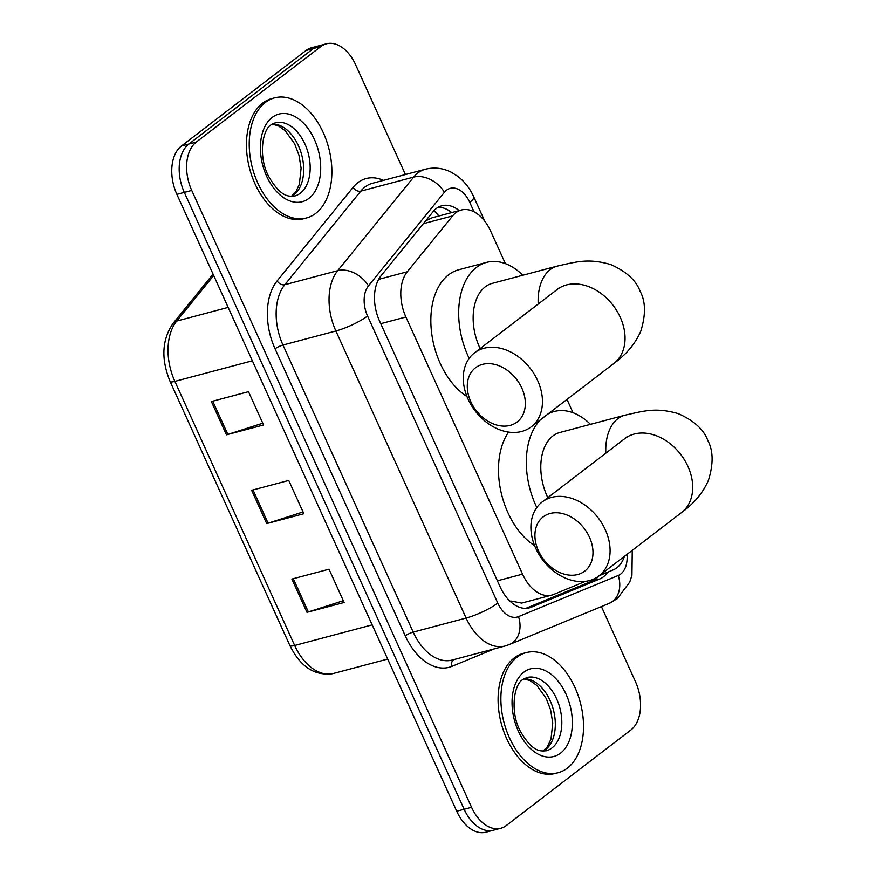 <?xml version="1.0" encoding="UTF-8"?>
<svg xmlns="http://www.w3.org/2000/svg" width="876" height="876" viewBox="0 0 876 876"><rect width="100%" height="100%" fill="white"/><g stroke="black" fill="none" stroke-linecap="round" stroke-linejoin="round"><path stroke-width="1.31" d="M599.293 575.631L613.211 569.893A37.285 23.663 75.1 0 0 616.857 567.779A37.285 23.663 75.1 0 0 624.5 556.304M510.872 601.998A37.285 28.711 67.6 0 0 510.752 601.013L521.669 603.093L551.792 595.089A37.285 23.663 75.1 0 0 553.665 594.454L585.431 581.346M505.397 263.632L490.582 230.979A37.285 23.663 75.1 0 0 461.345 210.021L432.153 217.785L425.583 220.916M461.345 210.021A37.285 23.663 75.1 0 0 452.64 215.901L407.296 271.757A37.285 23.663 75.1 0 0 405.906 317.002L522.545 574.13A37.285 23.663 75.1 0 0 551.792 595.089M573.046 412.749L566.991 399.412M459.177 210.601A37.285 23.663 75.1 0 0 441.832 205.761A37.285 23.663 75.1 0 0 433.127 211.631L380.983 275.874A37.285 23.663 75.1 0 0 379.593 321.12L500.152 586.898A37.285 23.663 75.1 0 0 529.4 607.845A37.285 23.663 75.1 0 0 531.283 607.21L599.753 578.97A37.285 23.663 75.1 0 0 603.4 576.857A37.285 23.663 75.1 0 0 607.758 572.137M599.096 575.784A37.285 23.663 -104.9 0 1 595.976 578.828A37.285 23.663 -104.9 0 1 592.329 580.941L525.874 608.349M601.407 606.597L635.45 681.637A37.285 23.663 -104.9 0 1 630.884 730.004L506.328 825.51A37.285 23.663 -104.9 0 1 500.809 828.258A37.285 23.663 -104.9 0 1 471.562 807.3L191.734 190.421A37.285 23.663 -104.9 0 1 196.301 142.054L320.857 46.548A37.285 23.663 -104.9 0 1 326.376 43.8A37.285 23.663 -104.9 0 1 355.623 64.758L405.424 174.543M326.376 43.8L311.527 47.742A37.285 23.663 -104.9 0 0 306.009 50.49L181.452 145.996A37.285 23.663 -104.9 0 0 176.886 194.362L456.714 811.242A37.285 23.663 -104.9 0 0 485.95 832.2L493.374 830.229A37.285 23.663 -104.9 0 1 464.138 809.271L184.31 192.391A37.285 23.663 -104.9 0 1 188.877 144.025L313.433 48.519A37.285 23.663 -104.9 0 1 318.952 45.771A37.285 23.663 -104.9 0 0 313.433 48.519L188.877 144.025A37.285 23.663 -104.9 0 0 184.31 192.391L464.138 809.271A37.285 23.663 -104.9 0 0 493.374 830.229L500.809 828.258M438.252 207.229A37.285 23.663 -104.9 0 1 451.742 212.572M291.894 579.069L329.015 569.203L344.115 602.491L306.994 612.346L291.894 579.069M211.368 401.547L248.488 391.681L263.588 424.97L226.457 434.825L211.368 401.547M251.631 490.308L288.751 480.442L303.852 513.73L266.731 523.585L251.631 490.308M303.052 511.956L268.1 523.191A9.943 1.96 155.6 0 1 266.731 523.585M262.789 423.196L227.837 434.43A9.943 1.96 155.6 0 1 226.457 434.825M343.315 600.717L308.363 611.952A9.943 1.96 155.6 0 1 306.994 612.346M517.037 657.186A62.141 39.442 -104.9 0 1 526.246 652.609A62.141 39.442 -104.9 0 1 577.941 694.887A62.141 39.442 -104.9 0 1 567.363 768.142A62.141 39.442 -104.9 0 1 558.154 772.72A62.141 39.442 -104.9 0 1 506.459 730.442A62.141 39.442 -104.9 0 1 517.037 657.186M558.154 772.72L555.373 773.453A62.141 39.442 -104.9 0 1 503.667 731.186A62.141 39.442 -104.9 0 1 514.256 657.931A62.141 39.442 -104.9 0 1 523.454 653.343L526.246 652.609M589.471 537.218A34.175 25.535 -127.5 0 0 550.106 513.489A34.175 25.535 -127.5 0 0 538.422 550.785A34.175 25.535 -127.5 0 0 577.788 574.514A34.175 25.535 -127.5 0 0 589.471 537.218M535.696 548.223A46.603 34.821 52.5 0 1 542.145 501.992A46.603 34.821 52.5 0 1 605.305 529.728A46.603 34.821 52.5 0 1 598.866 575.959A46.603 34.821 52.5 0 1 535.696 548.223M627.413 436.445L624.752 438.657A46.603 34.821 -127.5 0 1 687.912 466.393A46.603 34.821 -127.5 0 1 681.462 512.624C694.12 503.448 703.121 492.64 708.454 480.223C713.535 463.886 713.305 450.603 707.764 440.376C703.724 429.47 693.88 420.557 678.243 413.625C655.96 407.22 644.32 410.855 624.785 415.235L559.819 432.503A46.603 29.576 75.1 0 0 552.909 435.93A46.603 29.576 75.1 0 0 547.796 497.667M548.015 413.965A68.35 43.384 -104.9 0 1 554.234 411.479A68.35 43.384 -104.9 0 1 590.49 424.345M536.813 507.5A68.35 43.384 -104.9 0 1 540.492 419.735M534.612 545.66A68.35 43.384 -104.9 0 1 508.573 432.098M521.833 388.101A34.175 25.535 -127.5 0 0 482.468 364.372A34.175 25.535 -127.5 0 0 470.784 401.668A34.175 25.535 -127.5 0 0 510.15 425.397A34.175 25.535 -127.5 0 0 521.833 388.101M468.058 399.106A46.603 34.821 52.5 0 1 474.507 352.875A46.603 34.821 52.5 0 1 537.667 380.611A46.603 34.821 52.5 0 1 531.217 426.842A46.603 34.821 52.5 0 1 468.058 399.106M559.764 287.328L557.103 289.54A46.603 34.821 -127.5 0 1 620.263 317.276A46.603 34.821 -127.5 0 1 613.824 363.507C626.482 354.331 635.472 343.523 640.805 331.106C645.897 314.769 645.667 301.486 640.126 291.259C636.085 280.353 626.241 271.44 610.605 264.508C588.322 258.102 576.682 261.738 557.147 266.118L492.17 283.386A46.603 29.576 75.1 0 0 485.271 286.813A46.603 29.576 75.1 0 0 480.147 348.549M469.164 358.383A68.35 43.384 -104.9 0 1 476.456 267.399A68.35 43.384 -104.9 0 1 486.585 262.362A68.35 43.384 -104.9 0 1 522.841 275.228M466.974 396.543A68.35 43.384 -104.9 0 1 431.977 335.464A68.35 43.384 -104.9 0 1 448.611 274.801A68.35 43.384 -104.9 0 1 458.739 269.764L486.585 262.362M265.384 102.437A62.141 39.442 -104.9 0 1 274.593 97.86A62.141 39.442 -104.9 0 1 326.299 140.138A62.141 39.442 -104.9 0 1 315.721 213.383A62.141 39.442 -104.9 0 1 306.512 217.971A62.141 39.442 -104.9 0 1 254.806 175.693A62.141 39.442 -104.9 0 1 265.384 102.437M306.512 217.971L303.731 218.704A62.141 39.442 -104.9 0 1 252.025 176.426A62.141 39.442 -104.9 0 1 262.603 103.182A62.141 39.442 -104.9 0 1 271.812 98.594L274.593 97.86M433.883 210.755A37.285 26.149 39.1 0 1 438.92 215.989M597.027 577.24A37.285 28.711 67.6 0 1 596.895 578.072M497.404 580.81L522.545 574.13M380.753 323.682L405.906 317.002M378.64 279.367L407.296 271.757M423.349 223.676L452.64 215.901M474.025 211.795L469.733 202.323A24.856 15.779 75.1 0 0 446.552 190.18A24.856 15.779 75.1 0 0 444.428 192.271L368.478 285.839A24.856 15.779 75.1 0 0 367.559 315.995L497.776 603.071A24.856 15.779 75.1 0 0 518.526 616.616L618.259 575.477A24.856 15.779 75.1 0 0 620.69 574.076A24.856 15.779 75.1 0 0 627.019 554.366M497.776 603.071A24.856 4.906 155.6 0 1 466.109 618.062L335.88 330.986A49.713 31.558 -104.9 0 1 337.72 270.662L413.68 177.094A49.713 31.558 -104.9 0 1 417.929 172.922A49.713 31.558 -104.9 0 1 425.287 169.265L372.388 183.314A49.713 31.558 75.1 0 0 365.018 186.982A49.713 31.558 75.1 0 0 360.77 191.143L284.82 284.722A49.713 31.558 75.1 0 0 282.981 345.035L413.198 632.122A49.713 31.558 75.1 0 0 452.191 660.055L505.091 645.995A49.713 31.558 -104.9 0 1 466.109 618.062L413.198 632.122A6.209 1.226 -24.4 0 0 405.281 635.867L275.053 348.79A55.922 35.5 -104.9 0 1 277.134 280.922L353.083 187.355A55.922 35.5 -104.9 0 1 383.458 180.379M353.083 187.355A6.209 4.358 -140.9 0 0 360.77 191.143L413.68 177.094A24.856 17.432 39.1 0 1 444.428 192.271M494.382 648.842L451.961 666.34A55.922 35.5 -104.9 0 1 405.281 635.867M471.562 807.3L456.714 811.242M320.857 46.548L306.009 50.49M196.301 142.054L181.452 145.996M191.734 190.421L176.886 194.362M368.478 285.839A24.856 17.432 39.1 0 0 337.72 270.662L284.82 284.722A6.209 4.358 -140.9 0 1 277.134 280.922M367.559 315.995A24.856 4.906 155.6 0 1 335.88 330.986L282.981 345.035A6.209 1.226 -24.4 0 0 275.053 348.79M453.659 659.661A6.209 4.785 -112.4 0 0 451.961 666.34M518.526 616.616A24.856 19.141 67.6 0 1 509.438 644.528L609.181 603.389A24.856 19.141 67.6 0 0 618.259 575.477M484.789 221.212L473.806 196.98A24.856 4.906 155.6 0 1 469.733 202.323M592.329 580.941L599.753 578.97M527.451 608.229L531.283 607.21M372.18 624.884L294.665 645.481A12.428 2.453 155.6 0 1 289.901 645.59L170.108 381.498A12.428 2.453 -24.4 0 0 174.871 381.389L294.665 645.481A49.713 31.558 75.1 0 0 333.657 673.414C315.218 676.491 300.643 667.216 289.901 645.59M170.108 381.498C160.899 359.018 161.918 339.614 173.152 323.288A12.428 8.716 39.1 0 1 176.711 321.065A49.713 31.558 75.1 0 0 174.871 381.389L252.376 360.792M213.689 275.502L176.711 321.065L228.154 307.399M253.011 489.936L268.1 523.191M293.274 578.697L308.363 611.952M212.748 401.175L227.837 434.43M526.903 677.531A37.876 24.046 -104.9 0 1 558.417 703.308A37.876 24.046 -104.9 0 1 551.968 747.962A37.876 24.046 -104.9 0 1 546.361 750.754C540.996 751.115 533.166 752.933 520.651 731.778C509.536 711.947 514.059 683.937 522.808 679.59L526.903 677.531M523.837 672.188A45.333 28.777 -104.9 0 1 566.115 694.329A45.333 28.777 -104.9 0 1 560.563 753.141A45.333 28.777 -104.9 0 1 518.285 731A45.333 28.777 -104.9 0 1 523.837 672.188M524.045 678.747A37.876 24.046 -104.9 0 1 552.822 707.764A37.876 24.046 -104.9 0 1 545.474 749.692A37.876 24.046 -104.9 0 1 543.273 751.115M624.785 415.235A46.603 29.576 75.1 0 0 617.876 418.673A46.603 29.576 75.1 0 0 605.842 453.155M557.147 266.118A46.603 29.576 75.1 0 0 550.237 269.556A46.603 29.576 75.1 0 0 538.203 304.038M275.261 122.782A37.876 24.046 -104.9 0 1 306.775 148.559A37.876 24.046 -104.9 0 1 300.326 193.213A37.876 24.046 -104.9 0 1 294.708 196.005C289.354 196.366 281.525 198.184 269.009 177.029C257.894 157.198 262.406 129.188 271.166 124.83L275.261 122.782M272.195 117.439A45.333 28.777 -104.9 0 1 314.473 139.58A45.333 28.777 -104.9 0 1 308.91 198.381A45.333 28.777 -104.9 0 1 266.643 176.251A45.333 28.777 -104.9 0 1 272.195 117.439M272.392 123.998A37.876 24.046 -104.9 0 1 301.18 153.015A37.876 24.046 -104.9 0 1 293.832 194.932A37.876 24.046 -104.9 0 1 291.631 196.366M609.181 603.389L617.252 598.724L629.735 582.091L631.935 575.28L632.253 550.358M505.091 645.995L509.438 644.528M473.806 196.98C470.029 188.603 464.696 181.726 457.798 176.35L451.447 172.331C443.015 168.05 434.299 167.02 425.287 169.265M173.152 323.288L213.065 274.122M333.657 673.414L387.685 659.059M542.978 751.115L547.401 746.757L551.015 739.081L552.745 722.985L550.621 709.965L546.274 698.555L536.835 685.448L529.991 680.586L523.793 678.9M624.752 438.657L542.145 501.992M554.234 411.479L549.679 412.695M681.462 512.624L598.866 575.959M557.103 289.54L474.507 352.875M613.824 363.507L531.217 426.842M291.325 196.355L295.76 191.997L299.373 184.321L301.103 168.236L298.979 155.216L294.632 143.806L285.193 130.688L278.349 125.826L272.14 124.151"/></g></svg>
